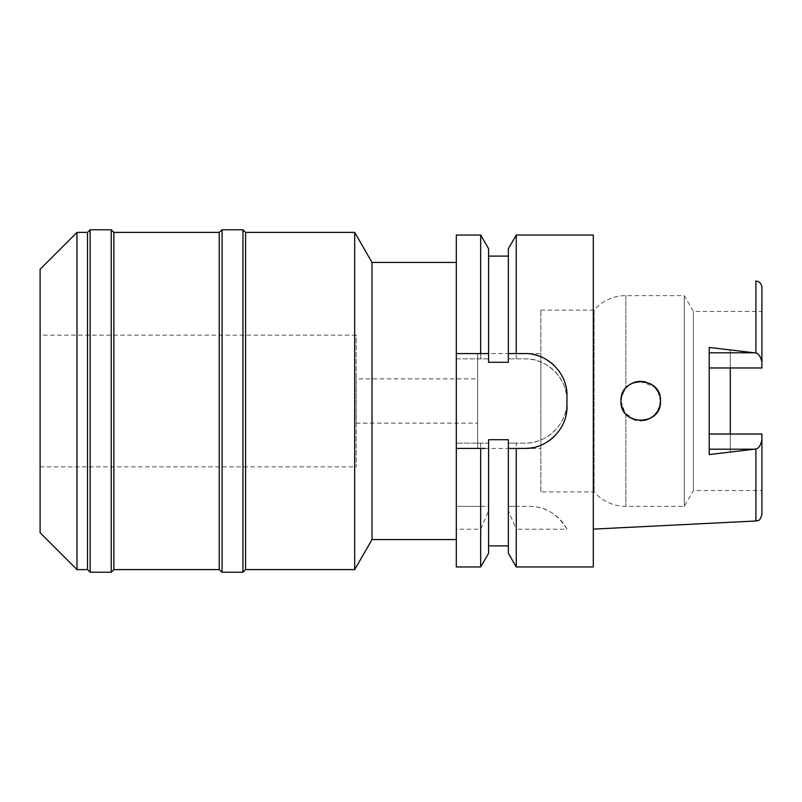<?xml version="1.0" encoding="UTF-8"?>
<svg xmlns="http://www.w3.org/2000/svg" width="802" height="802" viewBox="0 0 802 802"><rect width="100%" height="100%" fill="white"/><g stroke="black" fill="none" stroke-linecap="round" stroke-linejoin="round"><path stroke-width="0.6" stroke-dasharray="4.01 3.01" d="M761.9 514.663L761.9 434.032L730.291 434.032L730.291 452.117L730.291 434.032L761.9 434.032L761.9 490.563L761.9 434.032L709.219 434.032L709.219 454.574M540.879 491.887L540.879 310.113L540.879 491.887L594.092 491.887A42.145 42.145 0 0 0 625.901 506.373L684.266 506.373L693.389 490.563L693.389 311.437L693.389 490.563L761.9 490.563M540.879 310.113L594.092 310.113A42.145 42.145 0 0 1 625.901 295.627L684.266 295.627L693.389 311.437L761.9 311.437L761.9 367.968L761.9 311.437M709.219 347.426L709.219 367.968L761.9 367.968L730.291 367.968L730.291 349.883L730.291 367.968L761.9 367.968L761.9 287.337M730.291 349.883L755.895 353C758.692 353.652 760.697 356.679 761.9 362.073M761.9 439.927C760.697 445.321 758.692 448.348 755.895 449L730.291 452.117M593.3 529.109L593.3 272.891L593.3 529.109M657.73 390.935L660.477 400.98L659.775 406.223L657.73 411.045M654.542 415.115L657.73 411.055L654.542 415.115L650.302 418.283M645.64 420.138L650.332 418.263L645.64 420.138L636.136 420.218M635.455 420.037L624.989 412.95L620.969 401L621.59 405.942L620.969 401L621.57 396.158L620.969 401M621.59 396.058L623.525 391.276L625.901 387.937L623.525 391.276M624.507 389.712L626.522 387.266M629.099 385.02L634.472 382.253M635.445 381.963L636.146 381.782M640.136 381.251L654.542 386.885L657.73 390.955L654.512 386.855M709.219 367.968L709.219 434.032M593.3 235.036L593.3 566.964M516.267 506.373L508.348 506.373L508.348 443.145L524.809 443.145A42.145 42.145 0 0 0 566.964 401A42.145 42.145 0 0 0 524.809 358.855L508.348 358.855L524.809 358.855C548.588 357.842 570.232 381.802 566.733 405.351C565.27 426.022 545.33 443.857 524.809 443.145L516.267 443.145L516.267 506.373L529.49 506.373C545.27 506.373 557.761 513.992 566.964 529.22L516.267 529.22L516.267 566.964M516.267 358.855L516.267 235.036M566.964 529.22A42.145 42.145 0 0 0 529.49 506.373L508.348 506.373L508.348 510.894L516.267 529.22M480.679 235.036L480.679 358.855L488.588 358.855L488.588 362.283L488.588 256.109L488.588 358.855L456.318 358.855L456.318 443.145L488.588 443.145L488.588 439.717L488.588 545.891L488.588 439.717L508.348 439.717L508.348 545.891L508.348 439.717L508.348 443.145L516.267 443.145M508.348 553.25L508.348 510.894M508.348 248.75L508.348 362.283L508.348 256.109L508.348 362.283L488.588 362.283L488.588 353.582M480.679 443.145L480.679 506.373L456.318 506.373L488.588 506.373L488.588 443.145L456.318 443.145L456.318 566.964M480.679 358.855L456.318 358.855L456.318 235.036M456.318 262.434L456.318 539.566L456.318 262.434M480.679 506.373L488.588 506.373L488.588 510.894L480.679 529.22L456.318 529.22M480.679 529.22L480.679 566.964M485.18 448.418L483.315 448.418M456.318 353.582L484.057 353.582M508.348 353.582L511.455 353.582M514.182 353.582L524.809 353.582A42.145 42.145 0 0 1 532.839 354.354M540.708 356.69A42.145 42.145 0 0 1 548.037 360.559M554.443 365.752A42.145 42.145 0 0 1 558.773 370.765M559.736 372.128A42.145 42.145 0 0 1 563.706 379.496M563.776 379.657A42.145 42.145 0 0 1 566.152 387.496M566.884 393.211A42.145 42.145 0 0 1 566.964 395.727L566.964 406.273M566.152 414.494A42.145 42.145 0 0 1 563.696 422.524M562.012 426.083A42.145 42.145 0 0 1 554.473 436.208M548.027 441.451A42.145 42.145 0 0 1 532.829 447.646M513.571 448.418L510.112 448.418M488.588 510.894L488.588 553.25M372.018 539.566L372.018 262.434M354.685 232.4L354.685 569.6M245.572 569.6L245.572 232.4M242.946 229.773L242.946 572.227M222.084 572.227L222.084 229.773M219.237 232.4L219.237 569.6M113.864 569.6L113.864 232.4M111.227 229.773L111.227 572.227M90.155 572.227L90.155 229.773M87.518 232.4L87.518 569.6M76.982 569.6L76.982 232.4M40.1 532.718L40.1 269.282M40.1 335.146L40.1 466.854L40.1 335.146L356.218 335.146L356.218 466.854L356.218 335.146M40.1 466.854L356.218 466.854M356.218 378.875L356.218 423.125L356.218 378.875L477.661 378.875L477.661 423.125L477.661 378.875M356.218 423.125L477.661 423.125M477.661 353.582L477.661 448.418L477.661 353.582L510.934 353.582M477.661 448.418L508.348 448.418M524.809 448.418L540.879 448.418L540.879 353.582L540.879 448.418M514.794 353.582L540.879 353.582M594.092 310.113L594.092 491.887L594.092 310.113M623.525 410.724L625.901 414.063L629.881 417.521L625.901 414.063L623.525 410.724M660.477 401L659.775 395.777L660.477 401L659.775 406.223M650.302 383.717L645.65 381.862L650.302 383.717M640.096 381.251L634.552 382.233L640.096 381.251M629.911 384.459L625.901 387.937L629.911 384.459M684.266 506.373L684.266 295.627L684.266 506.373M634.462 419.737L640.126 420.749L634.472 419.747M754.241 352.79L730.291 352.79M755.895 449L755.895 520.979M755.895 281.021L755.895 353M730.291 449.21L754.241 449.21M625.901 414.063L625.901 506.373L625.901 414.063M625.901 295.627L625.901 387.937L625.901 295.627"/><path stroke-width="1.2" d="M730.291 434.032L730.291 367.968L730.291 434.032M709.219 367.968L761.9 367.968L761.9 287.337C761.539 283.607 759.534 281.502 755.895 281.021L755.895 353L709.219 347.436L709.219 454.574L755.895 449C758.692 448.348 760.697 445.321 761.9 439.927L761.9 434.032L709.219 434.032M660.477 401C661.63 375.466 619.826 375.516 620.969 401C619.665 426.323 661.71 426.624 660.477 401L659.775 406.223L657.73 411.065L659.775 406.223M657.73 411.045L654.512 415.155L650.332 418.263L654.542 415.115M650.302 418.283L645.65 420.138L640.126 420.749L645.64 420.138M636.136 420.218L635.455 420.037M620.969 401L621.59 396.058M623.525 391.276L621.57 396.158L624.507 389.712M626.522 387.266L629.099 385.02M634.472 382.253L635.445 381.963M636.146 381.782L640.136 381.251M654.512 386.855L650.302 383.717L654.512 386.855L657.73 390.935M761.9 362.073C760.697 356.679 758.692 353.652 755.895 353M755.895 449L755.895 520.979C757.75 519.706 759.123 523.024 761.9 514.663L761.9 439.927M456.318 353.582L480.679 353.582L480.679 235.036L456.318 235.036L456.318 566.964L480.679 566.964L488.588 553.25L488.588 439.717L508.348 439.717L508.348 448.418L516.267 448.418L516.267 566.964L593.3 566.964L593.3 235.036L516.267 235.036L516.267 353.582L508.348 353.582L508.348 362.283L488.588 362.283L488.588 248.75L488.588 353.582L484.057 353.582M510.112 448.418L508.348 448.418L508.348 553.25L516.267 566.964M516.267 235.036L508.348 248.75L508.348 353.582M480.679 566.964L480.679 448.418L456.318 448.418L483.315 448.418M480.679 448.418L485.18 448.418M511.455 353.582L514.182 353.582M532.839 354.354A42.145 42.145 0 0 1 540.708 356.69M548.037 360.559A42.145 42.145 0 0 1 554.443 365.752M558.773 370.765A42.145 42.145 0 0 1 559.736 372.128M566.152 387.496A42.145 42.145 0 0 1 566.884 393.211M516.267 353.582L524.809 353.582C546.753 352.82 567.636 372.99 566.964 395.727L566.964 406.273A42.145 42.145 0 0 1 566.152 414.494M563.696 422.524A42.145 42.145 0 0 1 562.012 426.083M554.473 436.208A42.145 42.145 0 0 1 548.027 441.451M532.829 447.646A42.145 42.145 0 0 1 524.809 448.418L513.571 448.418M480.679 353.582L488.588 353.582M516.267 448.418L524.809 448.418C546.774 449.17 567.626 429.01 566.964 406.273M456.318 262.434L372.018 262.434L372.018 539.566L354.685 569.6L354.685 232.4L245.572 232.4L245.572 569.6L242.946 572.227L242.946 229.773L222.084 229.773L222.084 572.227L219.237 569.6L219.237 232.4L113.864 232.4L113.864 569.6L111.227 572.227L111.227 229.773L90.155 229.773L90.155 572.227L87.518 569.6L87.518 232.4L76.982 232.4L76.982 569.6L40.1 532.718L40.1 269.282L76.982 232.4M456.318 539.566L372.018 539.566M372.018 262.434L354.685 232.4M354.685 569.6L245.572 569.6M245.572 232.4L242.946 229.773M242.946 572.227L222.084 572.227M222.084 229.773L219.237 232.4M219.237 569.6L113.864 569.6M113.864 232.4L111.227 229.773M111.227 572.227L90.155 572.227M90.155 229.773L87.518 232.4M87.518 569.6L76.982 569.6M508.348 448.418L524.809 448.418M510.934 353.582L514.794 353.582M621.59 405.942L623.525 410.724L621.59 405.942M659.775 395.777L657.73 390.955L659.775 395.777M645.65 381.862L640.096 381.251L645.65 381.862M634.552 382.233L629.911 384.459L634.552 382.233M629.881 417.521L634.462 419.737L629.891 417.521M709.219 352.79L754.241 352.79M754.241 449.21L709.219 449.21M755.895 520.979L593.3 529.109M488.588 256.109L508.348 256.109M488.588 248.75L480.679 235.036M488.588 545.891L508.348 545.891"/></g></svg>
